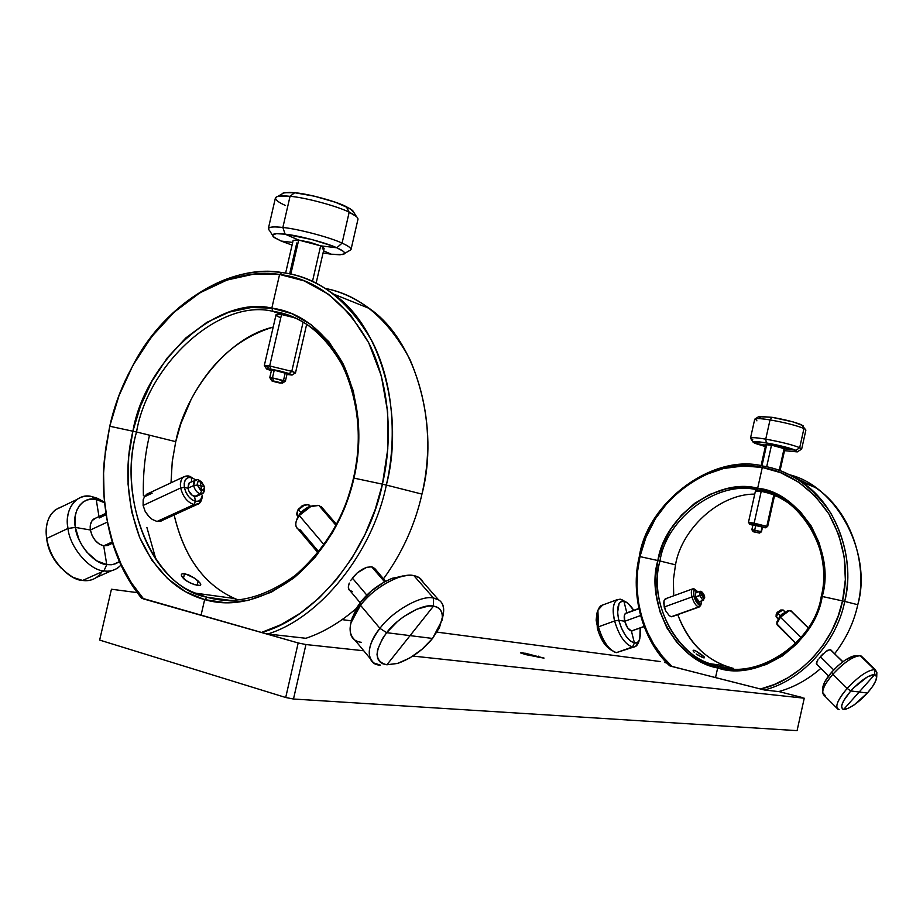 <?xml version="1.0" encoding="UTF-8"?>
<svg xmlns="http://www.w3.org/2000/svg" width="923" height="923" viewBox="0 0 923 923"><rect width="100%" height="100%" fill="white"/><g stroke="black" fill="none" stroke-linecap="round" stroke-linejoin="round"><path stroke-width="1.38" d="M672.071 666.521C643.816 642.108 630.386 594.608 639.962 556.604L639.327 556.477C629.924 594.008 642.5 640.827 669.671 665.806L715.521 677.609L717.679 667.952L703.234 662.737L689.331 654.211L676.917 642.431L666.868 627.859L659.83 611.349L656.115 593.939L655.607 576.702L657.868 560.515C664.398 516.684 717.194 477.329 757.668 488.244L757.968 490.09C718.452 479.233 666.221 518.103 659.98 560.999L639.962 556.604C647.981 503.023 712.314 454.451 762.294 467.453L763.298 466.115C712.879 452.824 647.231 502.412 639.327 556.477L639.962 556.604L637.597 571.164L636.997 586.301L638.312 601.646L641.623 616.726L646.85 631.136L653.853 644.439L662.368 656.311L672.071 666.521L764.336 689.977C801.326 681.024 836.873 642.454 844.718 601.415L842.537 600.919C834.634 642.489 797.945 681.209 760.344 689.054L774.189 684.554L787.838 677.817L800.852 668.852L812.759 657.845L823.131 645.085L831.658 631.02L838.153 616.126L842.537 600.919L844.718 601.415C851.398 571.637 846.749 542.193 830.769 513.096C812.252 486.144 789.753 470.488 763.298 466.115L762.294 467.453C788.484 471.838 810.659 487.298 828.808 513.823C844.545 542.389 849.125 571.418 842.537 600.919L822.208 596.466L817.04 612.976L808.594 629.14L796.93 643.804L782.566 655.861L766.367 664.456L749.464 669.21L732.943 670.202L717.679 667.952L715.521 677.609L764.336 689.977L778.643 691.592C793.63 687.52 807.706 679.778 820.87 668.344C807.706 679.778 793.63 687.52 778.643 691.592L764.336 689.977C801.326 681.024 836.873 642.454 844.718 601.415L857.779 604.727C853.948 622.321 846.253 638.647 834.692 653.669C846.253 638.647 853.948 622.321 857.779 604.727L844.718 601.415C855.459 560.861 838.038 505.377 801.545 481.956C789.015 473.557 776.266 468.273 763.298 466.115C712.879 452.824 647.231 502.412 639.327 556.477C629.924 594.008 642.5 640.827 669.671 665.806L672.071 666.521M755.429 491.059L761.233 491.29L757.968 490.09C767.255 491.728 776.428 495.42 785.485 501.143C815.263 518.934 830.008 563.722 821.274 596.281C834.761 551.712 798.856 493.563 757.968 490.09L757.668 488.244C799.468 491.936 835.869 550.789 822.208 596.466L821.274 596.281C814.744 642.362 757.414 680.401 718.729 666.441L733.635 668.46C707.733 661.837 689.1 643.908 677.747 614.649C687.15 640.124 702.957 657.164 725.166 665.795L733.67 668.633L718.729 666.441C757.414 680.401 814.744 642.362 821.274 596.281L842.537 600.919L845.341 579.656L844.245 557.134L838.73 534.682L828.808 513.823L815.055 495.963L798.533 482.094L780.535 472.645L762.294 467.453L757.668 488.244L772.436 492.57L786.961 500.324L800.264 511.642L811.305 526.145L819.243 543.036L823.628 561.172L824.481 579.332L822.208 596.466C815.367 643.619 757.298 682.097 717.679 667.952L718.729 666.441L710.145 663.729C672.705 652.076 648.869 598.796 659.98 560.999L675.509 564.83L673.375 579.817L673.721 595.785L673.375 579.817L675.509 564.83C681.312 529.998 718.117 494.036 754.76 494.093C718.117 494.036 681.312 529.998 675.509 564.83L659.98 560.999C647.311 602.465 678.128 659.772 718.729 666.441L717.679 667.952C676.19 660.949 645.062 602.973 657.868 560.515L662.726 544.905L670.536 529.514L681.301 515.322L694.684 503.323L709.972 494.347L726.205 488.867L742.392 486.952L757.668 488.244L762.294 467.453L743.465 465.988L723.574 468.48L703.661 475.322L684.958 486.421L668.598 501.201L655.445 518.622L645.904 537.486L639.962 556.604L659.98 560.999C666.221 518.103 718.452 479.233 757.968 490.09L761.233 491.29L755.429 491.071M725.028 667.294L727.047 668.033M664.191 606.999L664.018 600.746L665.898 598.623L664.018 600.746L663.683 603.284L665.633 610.818L664.191 606.999L691.973 596.962L664.191 606.999M671.275 616.737L669.221 615.618L665.633 610.818L669.221 615.618L671.275 616.737L698.561 606.976L671.275 616.737M693.138 650.438L693.854 650.173L693.565 651.488L693.854 650.173L695.423 650.727L701.676 654.742L701.18 656.922L701.676 654.742L704.503 657.199L704.111 657.937L702.461 657.464L697.003 654.557M696.127 653.922L702.461 657.464L704.111 657.937L704.503 657.199L695.423 650.727L693.854 650.173L693.311 651.096M819.047 658.214L825.889 651.442L830.25 649.584L842.895 661.722M817.224 664.422L816.324 663.568L818.009 659.622M789.327 474.722C837.219 485.959 872.57 554.112 857.779 604.727C868.301 564.945 851.087 510.465 815.09 487.39L789.327 474.722M761.233 491.29L768.559 493.147L761.337 490.805L754.137 523.156L761.233 491.29M693.335 651.13L694.211 652.261M816.774 664.283L816.993 661.26M820.328 656.68L833.734 669.936L820.328 656.68L823.478 653.449M825.889 651.442L828.208 650.023M830.25 649.584L842.745 661.837L830.665 649.723M774.489 495.789L777.178 496.436L774.489 495.789M773.786 494.89L768.559 493.147M143.619 598.958C114.775 567.403 99.003 511.654 104.461 458.916L109.745 426.241C117.671 390.36 134.377 357.189 159.852 326.73C194.292 286.972 241.988 268.547 279.588 274.466L281.896 272.562C239.968 267.07 199.506 284.757 160.533 325.6L146.088 344.002L133.685 363.916C166.198 301.648 232.688 263.459 281.896 272.562L279.588 274.466C315.135 278.619 344.833 301.383 368.681 342.721C389.679 384.164 393.036 438.794 382.434 484.16C368.496 553.246 313.762 618.698 261.405 632.486L267.728 633.986C319.393 618.398 372.5 553.246 386.333 485.06L382.434 484.16L386.333 485.06C397.005 439.544 393.706 383.61 372.315 341.672C347.948 299.698 317.812 276.669 281.896 272.562C299.456 274.65 316.658 281.815 333.503 294.068C382.676 327.953 404.274 417.473 386.333 485.06C372.5 553.246 319.393 618.398 267.728 633.986L305.917 638.289C323.096 632.543 339.895 622.621 356.29 608.511C339.895 622.621 323.096 632.543 305.917 638.289L267.728 633.986L261.405 632.486L280.857 624.698L300.31 613.207L319.104 598.012L336.56 579.425L352.032 557.954L365.035 534.359L375.211 509.461L382.434 484.16L353.971 478.114L345.583 505.492L332.638 532.444L315.331 557.042L294.483 577.417L271.454 592.116L247.86 600.492L225.212 602.696L204.652 599.615L185.546 591.735L167.548 578.559L151.88 560.215L139.65 537.428L131.62 511.515L128.055 484.125L128.689 456.885L132.9 431.168C144.726 361.804 217.205 294.864 271.824 308.132L272.954 311.363C219.651 298.071 147.899 364.158 136.535 431.999L109.745 426.241L105.545 449.316L103.584 473.211L104.126 497.335L107.276 521.022L113.021 543.589L121.213 564.426L131.539 583.001L143.619 598.958L201.041 615.306L204.652 599.615L201.041 615.306L298.187 642.962L285.703 697.5L293.479 699.023L305.94 644.542L298.187 642.962L305.94 644.542L363.766 650.773L305.94 644.542L293.479 699.023L797.08 730.635L804.256 698.203L797.08 730.635L293.479 699.023L285.703 697.5L298.187 642.962L141.404 598.023C117.406 568.406 104.772 530.287 103.503 483.675C104.772 530.287 117.406 568.406 141.404 598.023L143.619 598.958M156.033 559.799L146.895 527.448M143.411 495.743C142.846 475.149 144.819 455.247 149.33 436.037M175.739 441.656L180.862 423.692L191.096 399.497C211.136 361.735 238.492 337.61 273.173 327.111C227.15 337.691 185.338 392.46 175.739 441.656L136.535 431.999C116.783 498.016 152.618 587.639 207.075 597.25L204.652 599.615C176.858 591.897 155.191 571.175 139.65 537.428C126.67 501.974 124.42 466.553 132.9 431.168L140.458 406.178L151.914 381.291L167.213 358.009L185.869 337.899L206.925 322.312L229.123 312.124L251.137 307.521L271.824 308.132L279.588 274.466L254.067 274.062L227.035 280.038L199.876 292.833L174.193 312.136L151.487 336.872L132.889 365.381L118.963 395.759L109.745 426.241L136.535 431.999C147.899 364.158 219.651 298.071 272.954 311.363L281.527 314.512L276.035 314.766L281.527 314.512L281.838 313.185L281.527 314.512L292.879 317.327L272.954 311.363L271.824 308.132L291.749 313.624L311.236 324.734L328.911 341.764L343.333 364.273L353.336 391.064L358.297 420.277L358.297 449.905L353.971 478.114L382.434 484.16L387.787 449.005L387.683 412.131L381.326 375.846L368.681 342.721L350.567 315.031L328.484 294.264L304.244 280.892L279.588 274.466L271.824 308.132C300.563 311.962 324.4 330.676 343.333 364.273C359.451 400.824 363.004 438.771 353.971 478.114C345.029 517.48 325.196 550.581 294.483 577.417C262.49 600.412 232.538 607.807 204.652 599.615L207.075 597.25C234.338 605.269 263.713 597.989 295.198 575.421C325.381 548.954 344.81 516.511 353.497 478.079L353.497 478.079C362.358 439.706 358.885 402.509 343.079 366.5C324.435 333.48 301.06 315.101 272.954 311.363C285.519 313.093 297.852 318.135 309.966 326.488C349.932 352.205 367.977 424.107 353.497 478.079C344.81 516.511 325.381 548.954 295.198 575.421C263.713 597.989 234.338 605.269 207.075 597.25L195.688 593.189C146.099 575.571 119.113 492.213 136.535 431.999L175.739 441.656L172.243 461.673L171.009 482.81L172.243 461.673L175.739 441.656M306.621 324.515L307.197 324.584L306.621 324.515M421.961 494.105C415.062 524.702 402.232 552.958 383.472 578.859C402.232 552.958 415.062 524.702 421.961 494.105L386.333 485.06L421.961 494.105C439.336 428.618 417.842 341.672 369.35 308.467C355.078 298.048 340.425 291.38 325.404 288.461C359.705 295.002 387.845 318.597 409.847 359.243C428.514 403.086 432.552 448.036 421.961 494.105M276.565 315.77L279.669 317.293L276.565 315.77M238.042 599.892C205.864 586.982 184.565 558.692 174.147 514.999C183.965 556.927 204.179 584.79 234.777 598.554L238.042 599.892M143.111 505.446L143.192 499.689L144.911 495.882L147.807 493.563L144.911 495.882L143.203 499.689L143.111 505.446L145.211 511.504L143.111 505.446L180.677 487.955L143.111 505.446M157.025 521.472L152.226 519.407L157.025 521.472L161.144 521.068L157.025 521.472L193.957 504.569L157.025 521.472M149.618 517.33L145.211 511.504L148.349 516.015L152.226 519.407M163.579 518.876L161.144 521.068M181.335 575.156L182.189 573.656L184.565 573.506L183.412 578.49L184.565 573.506L194.684 578.26L198.133 580.971L197.118 585.39L198.133 580.971L200.199 583.221L200.764 584.64L200.072 585.436L197.718 585.482L190.565 583.174L184.831 579.736M183.815 578.883L181.727 576.344L187.127 581.328L194.084 584.582L200.072 585.436L200.764 584.64L200.199 583.221L194.684 578.26L188.027 574.533L182.189 573.656L181.346 574.671L181.727 576.344M350.544 580.625L357.201 572.929L361.978 569.456L366.766 567.287L371.692 566.826L374.992 568.764L385.56 581.282M352.401 591.655L349.159 589.97L348.271 587.132L349.263 583.071M268.166 367.239L264.313 365.543L276.035 314.766M229.562 600.285L207.075 597.25L229.562 600.285M349.159 589.97L348.271 587.132L349.159 583.301M352.332 578.052L366.835 595.127L352.332 578.052L357.201 572.929L366.766 567.287M371.692 566.826L384.591 581.802L371.692 566.826L373.815 567.657M296.064 318.343L292.879 317.327M99.649 640.077L111.314 589.751L99.649 640.077L285.703 697.5L99.649 640.077M660.372 661.56L437.006 632.128L660.372 661.56M802.479 697.569L778.816 691.546L802.479 697.569M666.948 663.072L664.514 662.449L666.948 663.072M351.455 620.856L342.168 619.633L351.455 620.856M137.146 592.612L111.487 589.232L137.146 592.612M412.939 656.068L804.256 698.203L412.939 656.068M525.995 654.649L520.757 652.999L525.429 653.265L543.901 658.145L525.995 654.649L520.468 652.769L522.28 652.78L544.039 658.064L525.995 654.649M538.167 657.407L538.444 656.161L538.167 657.407M522.118 653.53L522.28 652.78L522.118 653.53M752.28 529.883L761.037 531.648L762.098 526.883L761.037 531.648L754.691 530.148L754.991 531.948L759.214 532.94L761.44 531.821L759.456 533.067L753.376 531.763L759.491 533.056L753.099 531.66L759.214 532.94L754.991 531.948L754.691 530.148L751.887 529.744L753.122 531.671M754.691 530.148L755.752 525.383L754.691 530.148M101.992 571.787C96.95 578.698 90.5 581.594 82.632 580.463C87.662 581.213 92.346 580.175 96.684 577.348L111.695 570.633M103.93 570.91L82.632 580.463L73.402 577.51C58.749 568.626 49.83 555.623 46.669 538.467L46.992 540.728C48.481 550.743 53.292 559.961 61.414 568.395L54.284 559.696L50.938 553.627L48.481 547.224L46.669 538.467C48.238 557.019 68.244 580.129 82.632 580.463L103.93 570.91C89.646 570.483 69.64 547.108 67.979 528.452L46.669 538.467L46.173 533.113C46.104 519.245 51.203 510.5 61.472 506.889L55.472 509.761C47.754 516.476 44.823 526.052 46.669 538.467L67.979 528.452C69.64 547.108 89.646 570.483 103.93 570.91C110.425 571.937 116.09 570.022 120.925 565.153L117.856 567.887C113.564 570.691 108.914 571.695 103.93 570.91L106.745 564.599L103.93 570.91M119.367 561.68L113.321 564.438L106.745 564.599C94.261 564.161 76.851 543.705 75.363 527.425L67.979 528.452C66.075 515.957 68.925 506.369 76.528 499.678C81.316 496.47 86.462 495.455 91.965 496.62L104.472 502.193L97.676 498.397L91.965 496.62L96.223 499.528L104.518 502.723L96.223 499.528L91.965 496.62C77.267 492.19 63.814 509.358 67.979 528.452L75.363 527.425L79.147 539.932L82.551 546.278L86.82 552.127L96.857 560.861L106.745 564.599L111.314 564.749L115.767 563.699L119.367 561.68M46.715 538.455L46.992 540.728M112.525 543.162L107.737 545.47L103.711 545.851L106.745 564.599L103.711 545.851L99.326 544.109L95.242 540.474L92.104 535.513L90.385 529.987L75.363 527.425C71.706 510.742 83.37 495.686 96.223 499.528L98.98 516.58L96.223 499.528L91.642 499.17L87.108 499.978L82.943 502.1L79.424 505.55L76.84 510.154L75.317 515.599L75.363 527.425L90.385 529.987C92.45 538.64 96.892 543.924 103.711 545.851L109.191 544.662M202.241 495.57L199.114 503.589L193.957 504.569C187.357 502.331 182.927 496.793 180.677 487.955C182.927 496.793 187.357 502.331 193.957 504.569C198.491 505.308 201.226 502.862 202.183 497.232L202.241 495.974M112.168 541.986L103.711 545.851L112.168 541.986M107.299 522.118L90.385 529.987L90.385 524.76L92.058 520.653L95.854 518.045L93.535 519.164C90.766 521.426 89.716 525.037 90.385 529.987L107.299 522.118M188.834 475.98L195.526 479.764L188.834 475.98C182.569 475.46 179.858 479.452 180.677 487.955C179.823 483.11 180.758 479.441 183.469 476.96L188.834 475.98M99.199 517.965L106.03 514.769M144.265 496.862L152.157 493.17M195.434 501.304L193.957 504.569L195.434 501.304C189.942 499.424 186.25 494.809 184.369 487.448L180.677 487.955L184.369 487.448L185.788 492.005L188.511 496.493L192.007 499.793L195.434 501.304L198.526 501.131L201.029 499.101L202.287 495.201C201.491 499.897 199.206 501.927 195.434 501.304L194.568 496.516L195.434 501.304M196.507 496.401L192.434 495.547L188.846 491.059L187.957 488.221L184.369 487.448C183.689 480.364 185.938 477.041 191.153 477.468L191.88 481.529L191.153 477.468L188.038 477.583L185.488 479.568L184.219 483.179L184.369 487.448L187.957 488.221L188.615 483.49L190.426 482.21L189.307 482.741L197.695 479.568L200.037 481.068L201.768 490.621L204.006 489.755L204.421 486.606L197.36 485.06L200.349 489.963L201.768 490.621L200.902 485.833L204.421 486.606L201.445 481.725L200.037 481.068L197.787 481.91L197.36 485.06L200.902 485.833L200.037 481.068L204.421 486.606L204.491 488.267L201.768 490.621L200.291 493.886C202.541 494.278 203.914 493.067 204.387 490.263L204.421 489.64M197.21 495.997L194.568 496.516C191.269 495.409 189.053 492.64 187.957 488.221L189.307 482.741M876.735 676.905L876.85 672.44L874.6 669.648L874.762 674.494L876.735 676.917C876.296 681.116 873.17 686.481 867.366 693.035C859.451 701.618 852.217 707.018 845.653 709.222L843.691 709.395C839.549 707.791 841.914 701.642 850.775 690.946C860.824 680.366 868.82 674.875 874.762 674.494L859.175 692.008L867.366 693.035L872.466 686.608L875.915 680.47L876.642 676.19L874.762 674.494L874.6 669.648L875.558 669.96L876.838 673.017M860.294 655.745L874.6 669.648C867.793 670.04 858.655 676.305 847.164 688.42L850.775 690.946L847.164 688.42C858.655 676.305 867.793 670.04 874.6 669.648L860.294 655.745C853.417 656.022 844.28 662.195 832.869 674.263L847.164 688.42C837.046 700.661 834.369 707.687 839.134 709.522L837.876 709.152C835.027 706.003 838.119 699.092 847.164 688.42L832.869 674.263C841.638 664.641 849.818 658.526 857.421 655.941L860.294 655.745L862.197 656.98L860.294 655.745M855.713 655.941L853.198 656.115C846.541 658.376 839.388 663.706 831.738 672.106L832.869 674.263C823.916 684.901 820.916 691.846 823.858 695.1L837.876 709.152M867.366 693.035L859.175 692.008L843.691 709.395L848.075 708.391L854.11 704.941L867.366 693.035M859.175 692.008L874.762 674.494L867.562 676.767L854.006 687.52L850.775 690.946L859.175 692.008L850.775 690.946L843.518 700.903L841.58 705.991L842.33 708.899L843.691 709.395L859.175 692.008M825.139 695.492L822.531 692.354C823.062 687.554 826.512 681.52 832.869 674.263L831.738 672.106L838.061 665.714L845.237 660.049L853.948 655.965M831.738 672.106C826.189 678.44 823.189 683.712 822.728 687.935L824.689 681.912L831.738 672.106M791.426 611.199L808.19 627.917L790.607 610.657C787.896 610.622 784.492 612.803 780.397 617.21L801.06 637.643L780.397 617.21L789.223 610.726L791.426 611.199M795.926 643.285L776.808 623.833L780.397 617.21C777.154 621.167 776.162 623.833 777.42 625.194L795.788 643.435M788.392 610.772L779.912 616.241L780.397 617.21L779.912 616.241L782.093 614.014L788.392 610.772M776.935 621.79L779.912 616.241L776.935 621.756L776.831 623.613M443.19 614.776L443.248 614.51C444.655 604.842 441.425 599.373 433.556 598.104L433.498 606.123C440.398 607.184 443.225 611.937 442.002 620.383L432.529 638.451C423.172 649.954 411.681 658.237 398.044 663.291L386.887 664.791C374.184 661.583 374.103 650.888 386.656 632.682C397.444 617.637 423.357 603.077 433.498 606.123L410.066 635.624L432.529 638.451L439.463 627.64L442.417 617.106L441.909 612.791L440.098 609.468L437.202 607.253L433.498 606.123L433.556 598.104L438.563 599.858C443.686 603.1 444.955 609.065 442.382 617.764M413.931 575.687L433.556 598.104C421.996 594.516 392.275 611.107 379.953 628.367L386.656 632.682L379.953 628.367C392.275 611.107 421.996 594.516 433.556 598.104L413.931 575.687C402.243 571.868 372.615 588.089 360.501 605.269L379.953 628.367C365.37 645.35 366.085 665.31 380.414 665.102L373.896 663.002C366.108 655.768 368.127 644.219 379.953 628.367L360.501 605.269C370.031 593.166 382.191 584.074 396.971 577.971C403.951 575.583 409.604 574.81 413.931 575.687C418.257 576.39 421.35 578.617 423.207 582.344L418.984 577.533L413.931 575.687M432.529 638.451L410.066 635.624L386.887 664.791L397.467 663.464L409.8 657.995L422.076 649.227L432.529 638.451M410.066 635.624L433.498 606.123L428.618 606.007L416.804 609.215L403.812 616.552L397.536 621.444L386.656 632.682L410.066 635.624L386.656 632.682L382.503 638.578L377.599 649.723L377.022 654.534L377.738 658.572L379.676 661.687L382.78 663.787L386.887 664.791L410.066 635.624M404.378 575.917L392.54 578.202C379.641 583.509 369.038 591.435 360.743 601.981L360.501 605.269C348.848 621.052 346.99 632.67 354.928 640.112L369.985 658.284M361.528 642.339C352.032 641.254 348.479 634.805 350.878 623.013L360.501 605.269L360.743 601.981L370.988 591.274L384.176 582.032L390.96 578.802L402.832 575.952M352.171 618.179L356.924 607.449L360.743 601.981L352.355 617.464L350.878 623.013M322.681 508.296L318.827 505.423L335.949 525.314L318.827 505.423C312.101 504.858 305.571 508.227 299.26 515.519L323.996 544.662L299.26 515.519L310.705 506.6L318.827 505.423L322.681 508.296M318.689 551.712L300.287 529.906C296.202 528.983 294.91 525.868 296.421 520.584L299.26 515.519C295.118 521.357 294.668 525.822 297.898 528.925L317.927 552.669M313.808 505.585L309.032 506.727L299.514 514.146L299.26 515.519L299.514 514.146L302.975 510.5L307.509 507.431L313.82 505.585M296.894 519.153L299.514 514.146L296.421 520.584M285.357 205.448C275.689 201.029 273.243 197.972 278.019 196.299L290.053 196.311C304.948 197.407 337.795 206.267 349.182 212.221L342.075 243.13C348.029 245.772 351.005 247.929 351.005 249.614L357.986 219.213C358.032 217.343 355.09 215.001 349.182 212.221L346.275 206.648L349.182 212.221L356.428 216.547L352.632 210.467L346.275 206.648C336.295 201.399 307.682 193.645 294.668 192.722L284.111 192.734L281.838 194.061L283.13 193.034L289.637 192.376L294.668 192.722L290.053 196.311L294.668 192.722L314.408 196.195L335.361 202.241L350.129 208.702L354.04 212.728L352.632 210.467M268.351 228.592C269.354 226.839 274.2 226.47 282.865 227.485L290.053 196.311C281.365 195.399 276.485 195.941 275.423 197.926L268.351 228.592M331.345 254.229L323.073 252.948L331.345 254.229L323.546 250.848L331.345 254.229L339.976 254.806L344.498 253.813L344.579 252.683L343.183 251.241L336.826 247.791C344.406 251.16 346.413 253.41 342.86 254.54L331.345 254.229M293.191 240.326L298.683 240.061L285.115 234.177L276.496 233.681L272.447 234.869L274.396 237.592L281.134 241.053L292.672 242.449L281.134 241.053L292.072 245.091L281.134 241.053L273.554 236.969C270.647 233.911 274.5 232.977 285.115 234.177L282.865 227.485C270.727 226.147 266.355 227.266 269.724 230.831L272.377 235.065M290.053 196.311L282.865 227.485C297.714 228.812 330.607 237.534 342.075 243.13L349.182 212.221C337.795 206.267 304.948 197.407 290.053 196.311M344.706 253.421L348.848 250.941C352.967 249.614 350.717 247.018 342.075 243.13L336.826 247.791L342.075 243.13C330.607 237.534 297.714 228.812 282.865 227.485L285.115 234.177C298.071 235.377 326.742 242.945 336.826 247.791L320.65 245.841L324.135 248.31L320.65 245.841L336.826 247.791L332.176 245.899L312.078 239.576L285.115 234.177L298.683 240.061L293.145 240.418L285.611 273.127M289.66 273.889L296.791 242.957M324.065 248.437L322.3 248.887M264.313 365.543L269.678 365.969L281.838 313.185L269.678 365.969L291.795 371.346L295.475 372.996L306.678 324.238M290.826 274.143L298.683 240.061L310.105 242.357L320.65 245.841L312.47 281.434L320.65 245.841L298.683 240.061L290.826 274.143M303.125 322.058L291.795 371.346L303.125 322.058M287.745 374.553L292.256 374.98L289.211 373.573L291.968 375.05L287.745 374.553M292.279 374.853L295.06 373.146C296.018 372.973 294.922 372.373 291.795 371.346L269.678 365.969L270.808 369.096L266.366 368.681L271.374 370.688L266.585 368.992L270.808 369.096L269.678 365.969C265.489 365.243 263.793 365.208 264.624 365.866L266.378 368.669M291.795 371.346L289.211 373.573L291.795 371.346M282.161 383.264L285.161 381.418L272.458 377.888L274.235 370.192L289.211 373.573L280.315 371.127L270.808 369.096L274.235 370.192L271.535 369.973L274.235 370.192L270.808 369.096L289.211 373.573L285.253 372.88L287.111 373.7L285.357 381.349L283.488 380.553L280.915 382.768L273.058 381.349L276.6 382.307L280.361 383.114L273.577 380.991L281.907 383.114L271.87 380.911L273.577 380.991L272.458 377.888L269.92 377.784L271.8 380.795M273.439 370.804L273.6 370.088M271.685 378.453L269.77 377.645L272.458 377.888L274.235 370.192L287.111 373.7M308.282 504.696L310.243 506.15L308.282 504.696C304.913 504.408 301.671 506.081 298.544 509.704L304.209 505.273L308.282 504.696M305.028 504.973L302.525 505.423L297.875 509.969M298.787 508.354L298.544 509.704L298.787 508.354M297.991 516.488L297.137 512.196L298.544 509.704L300.91 512.484L298.544 509.704C296.468 512.623 296.248 514.861 297.887 516.418L297.979 516.522M756.918 420.865L755.326 418.777C757.771 418.338 762.675 418.707 770.024 419.907C785.092 422.561 796.399 425.434 803.945 428.526L799.699 447.667L801.66 449.097L805.883 430.072L801.672 424.857C795.061 422.134 785.185 419.607 772.032 417.311L758.625 416.677M752.73 439.683L750.503 438.137C751.518 437.283 756.595 437.617 765.744 439.14L770.024 419.907L772.032 417.311L793.319 421.973L803.045 425.665M758.937 416.423L772.032 417.311L770.024 419.907C760.864 418.442 755.764 418.211 754.726 419.192L750.503 438.137M761.071 465.746L765.744 444.748L771.501 445.151L766.332 442.913L753.26 441.759L754.922 443.317L765.652 445.151L754.922 443.317L765.329 446.57L753.26 442.44C752.43 441.182 756.779 441.344 766.332 442.913L765.744 439.14C754.818 437.364 749.845 437.202 750.826 438.667L752.983 442.002M760.517 418.188L758.614 416.85M770.024 419.907L765.744 439.14C780.8 441.875 792.119 444.713 799.699 447.667L803.945 428.526C796.399 425.434 785.092 422.561 770.024 419.907M797.737 451.589L801.129 449.432L799.699 447.667L796.007 450.343L797.299 451.878L784.515 450.689L797.368 451.855L796.007 450.343L799.699 447.667C792.119 444.713 780.8 441.875 765.744 439.14L766.332 442.913C779.474 445.301 789.361 447.782 796.007 450.343L784.919 448.832M761.96 465.884L766.54 445.301M780.062 470.695L784.919 448.855L771.501 445.151L796.007 450.343L783.673 446.559L766.332 442.913L771.501 445.151L766.678 466.784L771.501 445.151L765.744 444.736M749.326 522.683L767.659 526.537L774.605 495.247M773.797 494.89L766.851 526.168L773.797 494.89M784.158 448.313L779.243 470.395L784.158 448.313M765.698 527.748L752.914 524.956L765.029 527.471L766.851 526.168L765.029 527.471L765.629 527.794L762.444 527.345L765.155 527.771L767.555 526.572L754.137 523.156L754.449 524.956L749.73 524.276L752.856 525.233L749.776 524.31L754.449 524.956L754.137 523.156L748.553 522.383L749.73 524.229M765.029 527.471L762.098 526.883L765.029 527.471M755.752 525.383L762.098 526.883L755.752 525.383M197.36 485.06L193.668 485.567C194.799 489.975 197.003 492.744 200.291 493.886L201.768 490.621L197.36 485.06C197.049 482.21 197.949 480.883 200.037 481.068L197.695 479.568C194.58 479.314 193.242 481.321 193.668 485.567L197.36 485.06M200.729 481.31L197.695 479.568L200.729 481.31M204.398 488.821L202.875 493.401L194.568 496.516L200.291 493.886C197.003 492.744 194.799 489.975 193.668 485.567L187.957 488.221L193.668 485.567L195.053 480.052M620.856 651.073L634.066 646.965M639.085 640.504L635.635 646.412L616.426 652.63L614.66 652.157C607.484 648.108 602.073 639.662 598.45 626.821L597.308 628.032C600.388 639.051 605.05 646.4 611.28 650.08M616.426 652.63L632.497 646.965C625.009 644.369 619.033 635.705 614.58 620.971L598.45 626.821C602.857 641.497 608.845 650.092 616.426 652.63M644.104 626.682L631.401 630.997L634.436 643.008C627.894 640.712 622.679 633.12 618.779 620.256L614.58 620.971C619.033 635.705 625.009 644.369 632.497 646.965L634.436 643.008L637.805 642.085L639.131 640.424L640.516 634.828L640.158 628.09L639.801 638.831C638.601 642.016 636.812 643.412 634.436 643.008L632.497 646.965C635.22 647.415 637.274 645.812 638.647 642.166L639.662 639.235M620.475 599.212L624.883 601.473C627.686 602.488 630.628 605.442 633.72 610.334L628.021 603.365L620.475 599.212C613.726 599.327 611.764 606.584 614.58 620.971C612.111 610.357 612.918 603.284 616.991 599.742L620.475 599.212M621.687 628.678L619.148 621.652M597.908 610.207L596.835 613.518L597.308 628.032L598.45 626.821L597.908 610.207L602.627 605.038L601.058 605.615C596.904 609.18 596.039 616.241 598.45 626.821L614.58 620.971L618.779 620.256L621.467 628.159L625.586 635.705L630.282 640.954L634.436 643.008L631.401 630.997L627.628 627.848L624.733 621.271L618.779 620.256C616.299 607.669 618.006 601.311 623.89 601.196L626.821 612.837L623.89 601.196L620.464 601.923L619.091 603.504L617.568 612.618L618.779 620.256L624.733 621.271C626.371 626.775 628.598 630.017 631.401 630.997L632.67 630.755M610.888 649.896L604.08 643.389L598.519 632.174L596.143 620.129L596.95 613.16M700.834 604.519L699.692 606.803L698.561 606.976C695.896 605.869 693.704 602.534 691.973 596.962C690.958 592.912 691.154 590.235 692.55 588.932L695.134 589.497L693.934 588.816L698.192 592.001L693.727 588.759C691.373 588.782 690.796 591.516 691.973 596.962C693.704 602.534 695.896 605.869 698.561 606.976L700.603 605.5L701.192 603.919M644.023 626.475L631.401 630.997L644.023 626.475M640.481 615.572L624.733 621.271L624.421 615.145L625.563 613.31C624.086 614.522 623.81 617.175 624.733 621.271L640.481 615.572M626.879 613.08L638.843 608.73M664.768 599.304L666.568 598.646M699.553 604.946L698.561 606.976L699.553 604.946C697.338 604.023 695.515 601.242 694.073 596.604L691.973 596.962L694.073 596.604C693.081 592.07 693.565 589.797 695.527 589.774L696.3 592.681L695.527 589.774L693.658 591.447L694.073 596.604L698.134 604.15L700.684 604.68L701.492 601.035L701.261 603.734L699.553 604.946L698.746 601.911L699.553 604.946M699.449 601.727L697.857 601.392L695.457 596.904L694.073 596.604L695.457 596.904L695.723 592.901L695.457 596.904L699.657 595.381L702.945 600.4L704.607 597.942M699.346 601.808L695.457 596.904L701.757 595.035L703.349 598.023L704.676 597.689L704.503 595.635L703.13 595.335L703.937 598.369L703.13 595.335L701.757 595.035L704.503 595.635L702.322 592.289L703.13 595.335L702.322 592.289L701.584 592.97L701.757 595.035L699.657 595.381L699.934 591.366L702.403 592.312L704.503 595.635L704.63 597.885L702.945 600.4L703.937 598.369L701.757 595.035L702.322 592.289L700.522 591.285L699.657 595.381L702.945 600.4L698.746 601.911L703.511 600.319M782.946 609.93L784.931 611.891L782.946 609.93L777.847 613.195L782.946 609.93M776.716 613.126L777.374 612.237L777.847 613.195L777.374 612.237L776.197 614.418L776.07 616.506L777.847 613.195L780.385 615.71L777.847 613.195L776.381 617.199L778.02 618.825M780.766 610.057L777.374 612.237M778.077 618.733L776.07 616.506M280.915 382.768L283.488 380.553L285.253 372.88L283.488 380.553L272.458 377.888L273.577 380.991L280.915 382.768M701.215 591.643L700.522 591.285L701.215 591.643M665.31 598.842L692.55 588.932M815.09 487.39L801.545 481.956M710.145 663.729L725.166 665.795M160.533 325.6L159.829 326.754M146.515 494.29L183.469 476.96M369.35 308.467L333.503 294.068M195.688 593.189L234.777 598.554M762.525 526.975L761.44 531.821L759.491 533.056M752.914 524.956L751.853 529.71M76.528 499.678L55.472 509.761M101.218 501.074L97.676 498.397M196.945 504.569L160.014 521.449M202.183 497.232L202.287 495.201M105.822 513.373L93.604 519.107M192.03 477.722L189.896 476.291M875.558 669.96L861.263 656.068M853.198 656.115L857.421 655.941M822.728 687.935L822.555 691.789M791.034 610.818L808.283 627.755M787.273 610.841L789.223 610.726M816.44 663.949L828.566 675.982M443.248 614.51L442.013 620.325M438.563 599.858L418.984 577.533M392.54 578.202L396.971 577.971M320.985 506.335L336.48 524.31M309.032 506.727L310.705 506.6M348.629 589.07L360.155 602.742M284.111 192.734L278.019 196.299M276.658 311.997L276.496 312.666M316.116 283.188L324.135 248.299M304.209 505.273L302.559 505.412M309.401 505.158L310.324 506.242M297.137 512.196L297.852 510.015M759.156 416.342L755.326 418.777M755.729 489.709L748.472 522.314M204.387 490.263L204.502 488.209M198.214 479.718L200.383 481.16M201.802 493.897L196.091 496.528M616.991 599.742L601.058 605.615M624.883 601.473L621.617 599.535M699.149 606.999L671.863 616.749M638.797 608.488L625.621 613.276M695.7 589.82L693.934 588.816M695.746 592.878L699.934 591.366M782.254 609.976L780.304 610.091M783.165 610.022L785.011 611.834M271.535 369.973L269.77 377.645M700.626 591.308L702.391 592.312M703.245 600.412L699.046 601.923"/></g></svg>
